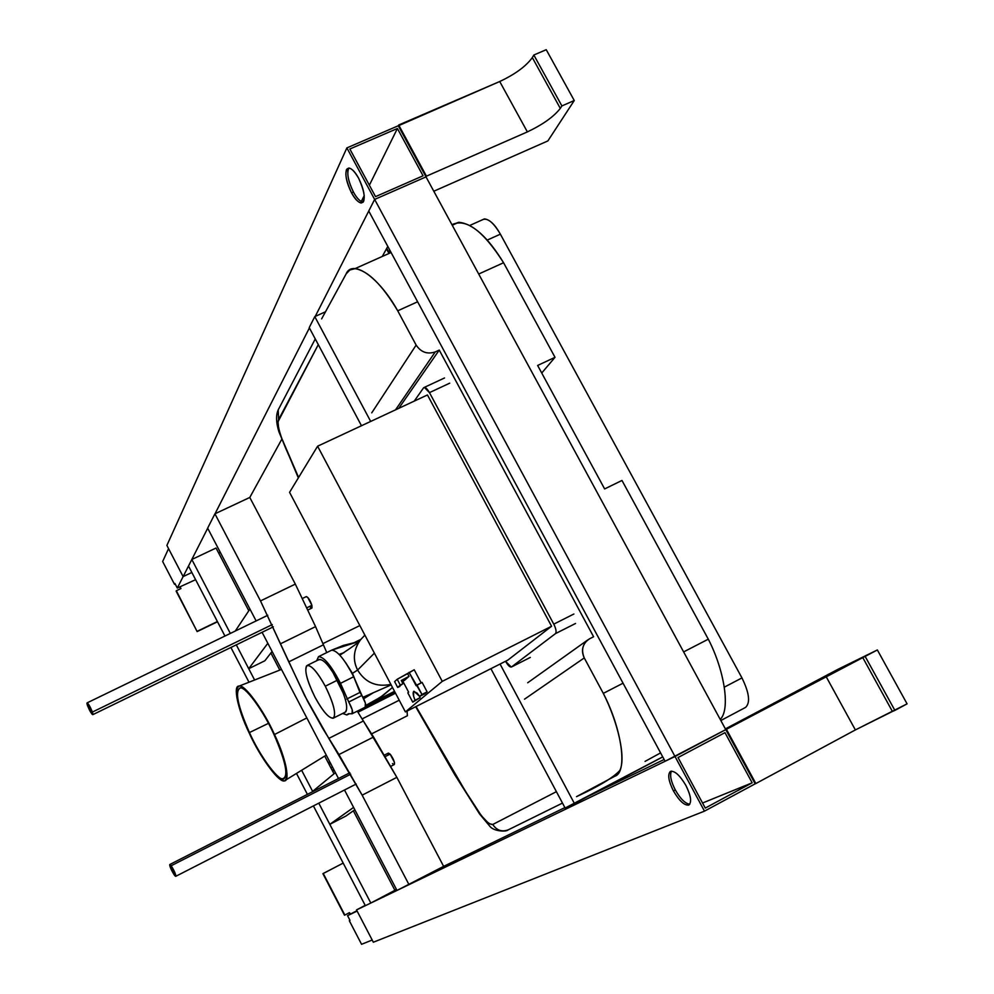 <?xml version="1.0" encoding="UTF-8"?>
<svg xmlns="http://www.w3.org/2000/svg" width="994" height="994" viewBox="0 0 994 994"><rect width="100%" height="100%" fill="white"/><g stroke="black" fill="none" stroke-linecap="round" stroke-linejoin="round"><path stroke-width="1.49" d="M188.5 566.033L224.942 636.036L188.5 566.033L191.817 559.498L188.5 566.033M230.894 647.467L248.997 682.219L230.894 647.467M296.485 773.419L307.407 794.38L296.485 773.419M313.408 805.91L365.357 905.671L370.824 903.037L318.776 803.164L370.824 903.037L365.357 905.671L313.408 805.91M312.775 791.634L301.629 770.251L312.775 791.634M254.613 680.008L236.286 644.845L254.613 680.008M230.335 633.427L191.817 559.498L216.046 548.029L248.811 610.751L216.046 548.029L191.817 559.498L230.335 633.427M394.904 890.326L370.824 903.037L394.904 890.326L353.355 810.806L394.904 890.326M270.89 652.983L279.811 670.08L270.89 652.983M324.74 756.061L334.009 773.804L324.74 756.061M183.12 576.595L177.305 588.05L195.594 579.676L177.305 588.05L183.12 576.595L166.893 545.408L183.132 576.607L207.696 528.224L183.132 576.607L191.842 572.469L183.132 576.607M168.57 548.626L162.656 561.511L174.509 584.323L174.932 583.478L177.305 588.05L174.932 583.478L174.509 584.323L175.192 583.987L174.509 584.323L162.656 561.511L168.57 548.626M179.69 586.92L180.622 588.709L179.69 586.92M180.945 588.547L180.15 587.032L180.945 588.547L176.348 590.747L180.945 588.547M176.137 591.144L197.147 631.588L176.348 590.747L197.147 631.588L217.512 621.759L197.147 631.588L176.137 591.144M217.4 621.548L197.371 631.215L217.4 621.548M356.921 910.69L347.54 915.648L357.119 911.076L347.54 915.648L350 920.369L349.304 920.705L361.567 944.3L372.191 940.038L361.567 944.3L349.304 920.705L350 920.369L347.54 915.648L350.596 914.045L349.416 912.654L344.508 915.226L322.926 873.676L344.508 915.226L322.926 873.676L343.191 863.09L323.236 873.477L344.843 915.064L349.416 912.654L350.236 914.219L356.921 910.69M349.093 912.815L349.913 914.405L349.093 912.815M349.975 920.345L349.304 920.705L349.975 920.345M620.38 779.321L620.964 780.414L620.38 779.321L662.749 756.919L620.38 779.321M611.534 783.931L611.993 784.775L611.534 783.931M318.291 344.645L278.022 421.754L278.643 428.489L281.24 437.124L298.598 477.48C290.683 458.346 275.176 429.271 278.618 419.518L318.291 344.645M416.039 706.535L465.329 791.038L481.369 815.726L488.911 823.666L492.763 824.473L556.404 791.671L492.763 824.473C483.979 825.529 466.82 792.181 454.929 774.152L416.039 706.535M508.332 829.804C501.908 832.214 496.714 830.437 492.763 824.473C496.714 830.437 501.908 832.214 508.332 829.804L562.492 803.09L508.468 829.729M315.26 338.942L278.196 409.926L278.618 419.518L278.171 409.963C275.798 415.318 276.071 422.661 278.991 432.005L298.349 477.903M454.991 775.096L479.593 813.999L489.669 826.076C493.645 831.618 506.53 831.866 507.934 829.99M332.22 770.375L333.636 769.207L332.22 770.375M332.63 771.158L334.282 770.449L332.63 771.158M330.803 767.654L332.63 767.281L330.803 767.654M330.828 763.839L328.915 764.051L330.828 763.839M328.045 762.386L330.02 762.299L328.045 762.386M584.261 657.929L603.308 693.377L623.052 683.189L603.308 693.377C618.106 722.588 626.17 758.223 619.796 770.499C613.484 777.482 599.059 786.204 576.52 796.654L614.938 776.177C627.736 772.375 622.207 729.658 603.308 693.377L584.261 657.929L524.521 699.18L584.261 657.929C581.092 651.058 582.223 645.094 587.64 640.024L589.616 638.782C582.67 643.366 580.881 649.753 584.261 657.929M683.624 651.915L708.3 639.179L621.971 480.45L604.638 488.936L537.63 365.469L555.012 357.318L503.573 262.739L478.698 274.033L503.573 262.739L555.012 357.318L541.73 373.023L555.012 357.318L537.63 365.469L604.638 488.936L621.971 480.45L708.3 639.179L683.624 651.915M417.617 301.778L397.724 310.811L416.138 345.092C420.996 352.274 427.37 354.547 435.248 351.926L439.249 350.074L593.592 636.756L589.616 638.782L593.592 636.756L439.249 350.074L398.743 408.348L439.249 350.074L435.248 351.926L395.537 409.839L435.248 351.926C427.37 354.547 420.996 352.274 416.138 345.092L397.724 310.811C378.739 276.643 352.062 258.589 345.974 274.22L321.634 318.888L346.198 273.822L349.863 269.995L354.982 268.653C367.867 270.666 382.106 284.719 397.724 310.811L417.617 301.778M720.228 719.407C730.578 709.517 724.477 670.378 708.3 639.179C724.477 670.378 730.578 709.517 720.228 719.407M720.836 720.526L745.55 707.417L720.836 720.526M371.756 412.845L416.138 345.092L371.756 412.845M500.38 234.174L741.959 677.92C749.302 692.93 750.507 702.77 745.55 707.417C750.507 702.77 749.302 692.93 741.959 677.92L500.38 234.174L487.234 240.088L500.38 234.174C495.012 224.569 489.694 219.475 484.413 218.904L481.717 220.109C486.836 217.077 493.049 221.761 500.38 234.174M451.947 224.706C465.851 217.922 483.059 230.596 503.573 262.739C487.868 237.144 472.958 223.662 458.843 222.283L451.947 224.706M724.365 687.127L741.959 677.92L724.365 687.127M365.196 707.181L365.37 703.106L361.903 695.427L348.732 702.025L361.903 695.427L353.715 676.74C344.682 659.382 337.351 650.511 331.71 650.151L331.574 650.2C337.152 650.287 344.533 659.134 353.715 676.74L340.495 683.325L348.732 702.025C352.149 708.2 353.28 712.114 352.124 713.754L348.248 713.779L347.018 714.91L342.657 713.456L346.844 714.959L348.248 713.779L352.075 713.767L352.199 709.716L340.495 683.325C331.313 665.682 323.982 656.785 318.502 656.649L316.651 660.749L318.627 656.599C324.168 657.022 331.462 665.918 340.495 683.325L353.715 676.74L359.965 692.433L346.794 699.018L359.965 692.433L361.903 695.427C365.332 701.59 366.438 705.504 365.258 707.156L352.298 713.655M332.555 671.696L343.688 694.073L332.555 671.696M370.973 702.882L365.804 705.405L380.652 697.117L392.493 687.45L383.249 695.291L372.663 701.975M331.598 650.188L358.971 641.478L343.34 645.441L331.598 650.188M343.961 652.698L339.103 654.325L343.949 652.698M372.936 692.967L363.692 698.745M408.994 884.648L396.991 890.438L344.496 790.006L396.991 890.438L443.635 866.37L408.994 884.648L362.151 795.163L396.854 777.345L443.635 866.37L396.854 777.345L362.151 795.163L408.994 884.648M207.647 528.137L214.915 513.811L249.792 497.46L295.33 584.112L315.57 626.63L326.765 652.598L315.57 626.63L280.88 643.603L315.57 626.63L295.33 584.112L249.792 497.46L214.915 513.811L260.503 600.923L295.33 584.112L260.503 600.923L288.769 661.855L323.361 644.845L288.769 661.855L307.593 701.292L322.665 728.329L338.929 754.558L373.558 737.014L396.854 777.345L363.369 720.985L373.558 737.014L338.929 754.558L362.151 795.163L328.815 738.405L363.369 720.985L328.815 738.405L304.698 695.688L260.503 600.923L214.915 513.811L207.647 528.137L256.129 620.915L207.647 528.137M357.281 711.17L363.369 720.985L357.281 711.17M338.494 778.526L262.081 632.296L338.494 778.526M356.237 641.987L360.4 639.95L356.237 641.987M395.513 693.191L357.939 712.251L395.513 693.191M395.227 692.644L357.604 711.704L395.227 692.644M394.817 691.861L365.705 706.635L394.817 691.861M394.519 691.315L365.817 705.852L394.519 691.315M354.833 809.762L345.912 816.049L329.822 824.337L318.776 803.164L329.822 824.337L353.591 807.401L329.822 824.337L345.912 816.049L354.833 809.762M335.425 772.636L312.638 791.386L335.425 772.636M272.083 651.443L264.851 660.786L248.711 668.701L236.286 644.845L248.711 668.701L267.821 643.292L248.711 668.701L264.851 660.786L272.083 651.443M249.941 609.061L235.255 631.041L249.941 609.061M725.769 729.621L665.098 761.267L368.749 211.039L374.639 199.421L426.016 176.882L725.769 729.621L426.016 176.882L374.639 199.421L368.749 211.039L665.098 761.267L675.013 756.496L374.639 199.421L675.013 756.496L725.769 729.621L675.013 756.496L704.473 811.141L755.167 783.831L725.769 729.621L755.167 783.831L704.473 811.141L675.013 756.496L409.118 884.585L675.013 756.496L726.428 729.298L755.85 783.545L855.374 729.931L826.089 676.541L725.769 729.621M407.391 715.742L371.57 733.883L407.391 715.742L407.055 711.083L407.391 715.742M322.851 643.64L359.853 625.574L322.851 643.64M355.032 642.223L360.946 639.316L355.032 642.223M362.064 718.935L399.215 700.223L362.064 718.935M678.032 757.527L705.28 808.06L752.172 782.812L724.974 732.653L678.032 757.527L724.974 732.653L752.172 782.812L702.559 803.003L752.172 782.812L705.28 808.06L678.032 757.527M671.484 771.133C669.621 775.022 670.888 781.284 675.299 789.919C680.393 798.828 685.214 803.599 689.749 804.258C685.214 803.599 680.393 798.828 675.299 789.919L673.423 790.926C668.39 780.688 667.434 774.177 670.54 771.369C674.851 770.71 679.971 775.407 685.897 785.459C690.992 795.883 691.923 802.419 688.693 805.09C684.319 805.538 679.225 800.816 673.423 790.926C679.536 801.239 684.742 805.91 689.016 804.929C691.861 801.885 690.818 795.386 685.897 785.459C679.834 775.233 674.665 770.561 670.403 771.431C667.459 774.401 668.465 780.899 673.423 790.926L675.299 789.919C670.888 781.284 669.621 775.022 671.484 771.133M373.334 942.225L356.523 909.92L365.196 905.348L356.523 909.92L373.334 942.225L704.473 811.141L373.334 942.225M396.991 890.438L356.523 909.92L396.991 890.438M664.141 759.491L587.367 796.703L664.141 759.491M564.89 807.6L443.635 866.37L564.89 807.6M396.382 889.27L394.755 890.052L396.382 889.27M349.838 149.001L375.533 196.638L423.059 175.801L397.401 128.499L369.37 185.207L397.401 128.499L349.838 149.001L397.401 128.499L423.059 175.801L375.533 196.638L349.838 149.001M348.906 167.986L348.372 168.831C346.844 174.335 348.534 182.076 353.417 192.028C356.734 198.117 359.977 201.496 363.121 202.192L363.071 202.192C359.927 201.447 356.709 198.054 353.417 192.028C348.062 180.809 346.558 172.794 348.906 167.986M364.239 195.582L361.269 201.596L364.239 195.582M374.639 199.421L426.016 176.882L398.283 125.766L346.869 147.907L374.639 199.421L346.869 147.907L166.893 545.408L346.869 147.907L398.283 125.766L426.016 176.882L374.639 199.421L315.247 316.403L374.639 199.421M215.039 513.761L309.395 327.933L215.039 513.761M358.573 178.137C363.543 188.288 365.208 196.066 363.593 201.471C360.884 204.776 356.858 201.906 351.516 192.848C346.633 182.896 344.943 175.168 346.459 169.663C349.093 166.16 353.143 168.992 358.573 178.137C365.084 192.612 365.941 200.9 361.157 203.024C358.014 202.279 354.808 198.887 351.516 192.848C344.993 178.398 344.16 170.111 349.031 167.998C352.137 168.794 355.318 172.173 358.573 178.137M218.941 553.583L219.972 551.72L218.941 553.583M249.792 497.46L281.7 439.41L249.792 497.46M382.268 256.477L387.797 246.413L382.268 256.477M351.516 192.848L353.417 192.028L351.516 192.848M318.552 659.979C322.503 658.028 328.815 664.75 337.488 680.144L325.299 686.208C333.909 704.025 336.519 714.698 333.127 718.24C328.641 718.078 322.615 711.108 315.073 697.341C306.45 679.523 303.878 668.85 307.357 665.346C311.818 665.595 317.794 672.553 325.299 686.208C316.626 670.776 310.364 664.017 306.5 665.918C304.425 671.124 307.283 681.598 315.073 697.341C323.485 712.437 329.722 719.271 333.785 717.83C336.096 712.959 333.276 702.423 325.299 686.208L337.488 680.144C346.086 697.937 348.633 708.623 345.142 712.213L333.512 718.053M352.1 673.547L345.614 662.563L352.435 673.373L357.616 670.055C352.46 659.681 353.466 649.542 360.636 639.664L359.157 641.565C353.342 651.207 352.833 660.712 357.616 670.055L374.39 653.145L357.616 670.055C365.245 682.543 376.328 687.314 390.866 684.381C376.328 687.314 365.245 682.543 357.616 670.055L352.1 673.547M318.912 659.643L319.422 659.382C323.957 659.594 329.983 666.514 337.488 680.144C345.452 696.334 348.223 706.883 345.813 711.791M358.548 688.159L352.435 673.373L358.548 688.159M289.565 492.341L405.39 711.915L442.255 681.362L317.608 446.207L289.565 492.341L317.608 446.207L427.445 394.953L551.571 626.257L507.822 660.128L551.571 626.257L442.255 681.362L405.39 711.915L507.822 660.128L405.39 711.915L289.565 492.341M414.212 669.77L421.145 682.866L414.212 669.77L407.627 673.646L409.043 676.318L404.483 680.381L409.043 676.318L401.29 680.48L402.968 683.661L397.675 687.426L399.861 686.419L397.675 687.426L400.284 685.102L397.202 679.262L394.606 681.611L397.675 687.426L394.606 681.611L397.202 679.262L400.284 685.102L402.968 683.661L401.29 680.48L409.043 676.318L407.627 673.646L397.202 679.262L414.212 669.77M422.102 682.393L427.109 691.861L424.773 693.8L427.109 691.861L421.953 694.458L409.068 672.354L416.126 685.686L422.102 682.393L416.946 684.978L421.953 694.458L419.642 696.396L427.109 691.861L422.102 682.393M419.53 696.222L420.114 697.676L412.746 702.149L415.032 700.248L413.616 696.21L413.666 691.402L417.207 693.178L419.642 696.396L424.773 693.8L419.642 696.396L413.976 691.24C412.609 692.085 412.957 695.092 415.032 700.248L412.746 702.149L407.826 692.843L412.746 702.149L420.114 697.676L415.032 700.248L420.114 697.676L419.53 696.222M429.47 392.618L553.77 624.145L573.911 614.006L553.77 624.145C556.081 628.867 556.652 632.022 555.472 633.613L575.551 623.474L555.472 633.613L511.5 666.962L530.324 657.419L511.289 667.073L505.648 661.432C508.058 665.595 510.009 667.434 511.5 666.962L555.472 633.613C556.652 632.022 556.081 628.867 553.77 624.145L429.47 392.618L449.71 383.175L429.47 392.618C426.935 388.294 424.972 386.703 423.581 387.822L424.339 387.374L429.47 392.618M414.237 401.116L423.581 387.822L414.237 401.116M427.445 394.953L317.608 446.207L442.255 681.362L551.571 626.257L427.445 394.953M402.818 681.151L408.621 692.159L407.826 692.843L408.621 692.159L402.818 681.151M401.862 681.586L404.483 680.381L401.862 681.586M92.405 712.052L272.281 624.592L92.405 712.052L92.777 714.674C91.311 713.667 89.547 710.611 87.472 705.504L91.659 713.68C93.038 715.345 93.287 714.798 92.405 712.052L88.193 703.851C86.826 702.199 86.59 702.758 87.472 705.504L87.099 702.87C88.565 703.876 90.33 706.945 92.405 712.052M306.189 596.649L307.73 597.382L311.905 605.321L307.059 607.682L311.905 605.321L311.768 608.117L308.09 609.906M302.586 598.4L306.326 596.586C308.264 597.319 310.128 600.227 311.905 605.321L311.992 607.968L310.352 607.309M171.179 865.749L350.683 774.202L171.179 865.749C174.323 870.769 175.851 874.298 175.739 876.335L174.372 875.08C175.876 876.981 176.236 876.646 175.441 874.074L171.179 865.749C169.676 863.861 169.328 864.208 170.123 866.78L174.372 875.08C171.229 870.061 169.713 866.544 169.825 864.507L171.179 865.749M388.145 755.092L388.381 753.104L390.108 754.098L385.374 756.509L390.108 754.098C393.537 758.795 394.891 762.286 394.196 764.585L390.891 766.275M384.529 755.055L388.393 753.092L390.108 754.098L394.357 762.162C394.854 764.796 394.233 765.268 392.468 763.566M660.588 752.893L645.056 761.392L660.588 752.893M389.586 253.209L388.666 251.83L389.586 253.209M386.765 248.289L388.666 251.83L389.909 250.339L388.666 251.83L389.797 251.333L388.666 251.83L386.765 248.289M390.157 252.948L389.797 251.333M309.221 327.598L361.481 425.73L309.221 327.598L314.787 316.614L309.221 327.598M490.899 668.689L565.126 808.047L574.433 803.537L500.057 664.054L574.433 803.537L662.725 756.869L565.126 808.047L490.899 668.689M370.687 421.431L314.787 316.614L325.423 311.818L314.787 316.614L370.687 421.431M306.835 717.929L274.493 734.529C263.447 709.542 243.455 682.779 238.883 686.195C233.764 690.383 237.119 705.827 248.96 732.516C259.074 755.254 277.674 781.433 283.389 780.625C290.882 783.744 286.235 758.67 274.493 734.529C263.857 710.499 244.512 684.021 239.405 686.158C232.447 684.344 237.839 709.716 248.96 732.516C260.378 758.223 280.954 785.434 285.092 780.427C289.329 775.258 285.8 759.963 274.493 734.529L306.835 717.929M249.444 732.553C237.69 705.864 234.634 691.029 240.275 688.022C245.195 685.997 263.758 711.431 273.971 734.491C286.048 762.311 288.906 777.072 282.52 778.774C277.04 779.569 259.161 754.421 249.444 732.553L268.442 723.359L249.444 732.553C238.051 706.871 234.832 692.048 239.79 688.072C244.201 684.829 263.373 710.524 273.971 734.491C284.818 758.882 288.21 773.568 284.16 778.563C280.221 783.434 260.428 757.291 249.444 732.553M326.268 755.129L285.092 780.427M546.228 49.7L574.259 100.518L547.88 140.924L433.794 191.233L547.88 140.924L574.259 100.518L561.896 105.936L560.305 108.396C553.77 116.745 542.786 124.585 527.367 131.904L499.721 81.508L398.693 125.008L426.438 176.174L527.367 131.904L426.438 176.174L398.693 125.008L398.308 125.803L499.721 81.508C515.14 74.264 526.012 66.287 532.324 57.59L533.84 55.018L546.228 49.7L533.84 55.018L561.896 105.936L574.259 100.518L546.228 49.7M426.028 176.92L426.438 176.174L426.028 176.92M560.305 108.396L561.896 105.936L533.84 55.018L532.324 57.59L560.305 108.396L532.324 57.59C526.012 66.287 515.14 74.264 499.721 81.508L527.367 131.904C542.786 124.585 553.77 116.745 560.305 108.396M838.066 669.26L877.354 649.964L907.075 703.851L855.374 729.931L755.85 783.545L726.428 729.298L877.354 649.964L838.066 669.26L725.371 728.9L838.066 669.26M755.154 783.831L755.85 783.545L755.154 783.831M865.153 656.425L894.886 710.412L907.075 703.851L877.354 649.964L862.767 657.593L892.426 711.456L894.886 710.412L865.153 656.425M826.089 676.541L862.767 657.593L892.426 711.456L855.374 729.931L826.089 676.541M454.792 774.773L415.666 706.722M354.982 268.653L391.089 252.526M452.233 225.24L458.843 222.283M484.413 218.904L469.913 225.402M527.702 682.766L587.64 640.024M347.44 714.698L349.267 713.779M365.804 705.479L367.892 704.423M318.627 656.599L331.71 650.151M352.249 713.692L365.258 707.156M361.157 203.024L363.071 202.192M360.636 639.664L364.885 635.129M339.911 655.17C353.752 645.988 360.362 641.192 359.729 640.77L359.157 641.565M307.357 665.346L319.422 659.382M362.972 697.303L391.139 684.891M511.463 666.986L530.113 657.531M424.339 387.374L444.542 377.968M92.852 714.636L273.325 626.829M175.739 876.335L356.187 784.03M87.099 702.87L267.784 615.274M169.825 864.507L349.851 772.736M386.467 248.835L388.455 252.526M281.488 669.422L238.883 686.195"/></g></svg>
